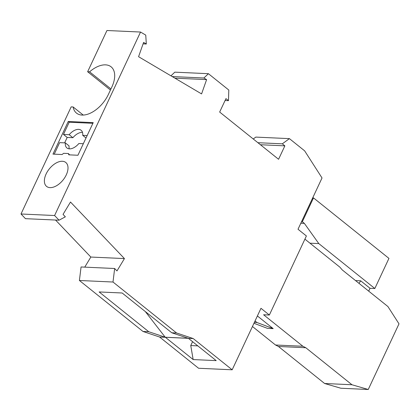 <?xml version="1.0" encoding="UTF-8"?>
<svg xmlns="http://www.w3.org/2000/svg" width="420" height="420" viewBox="0 0 420 420"><rect width="100%" height="100%" fill="white"/><g stroke="black" fill="none" stroke-linecap="round" stroke-linejoin="round"><path stroke-width="0.63" d="M79.406 280.487L142.994 331.469L148.754 331.732L99.13 291.947L122.168 292.997L171.791 332.787L176.589 333.002L113.001 282.025L79.406 280.487L81.06 266.968L114.655 268.506L116.981 270.942L124.436 258.584L70.497 202.031L63.037 214.384L65.357 216.82L59.057 220.201L25.463 218.668L21 213.99L71.174 106.874L73.133 106.964A24.838 14.317 -51.3 0 0 76.503 113.106A24.838 14.317 -51.3 0 0 108.36 94.474L111.883 86.945A24.838 14.317 128.7 0 0 111.106 66.822A24.838 14.317 128.7 0 0 89.591 71.825L110.948 88.945M55.545 220.043L90.841 257.05L84.751 267.136M110.444 90.022L87.638 71.736L106.948 30.508L140.542 32.041L145.756 35.117L146.312 44.005L143.598 42.399L138.574 56.705L201.579 93.912L206.603 79.611L203.894 78.01L208.415 73.694L228.8 90.038L228.485 100.658L225.95 98.627L219.66 112.051L278.57 159.285L284.86 145.856L282.324 143.824L289.417 138.637L304.637 150.838L322.03 177.965L298.011 229.247L306.395 235.966L269.356 315.026L260.972 308.306L232.171 369.8L193.205 338.557L176.589 333.002M170.966 75.831L174.82 72.156L208.415 73.694M289.417 138.637L255.822 137.099L253.244 138.983M193.205 338.557L188.407 338.342L216.195 360.617L193.158 359.562L165.37 337.286L159.611 337.024L198.576 368.261L232.171 369.8M159.611 337.024L142.994 331.469M89.591 71.825L87.638 71.736M90.841 257.05L124.436 258.584M113.001 282.025L114.655 268.506M59.057 220.201L54.595 215.528L21 213.99M54.595 215.528L140.542 32.041M68.806 154.833L77.926 155.253L93.214 122.624L68.255 121.48L52.973 154.109L62.092 154.528L63.635 153.316L68.439 153.536L68.806 154.833M50.017 187.625A15.341 8.841 -51.3 0 0 66.098 175.266A15.341 8.841 -51.3 0 0 65.788 162.477A15.341 8.841 -51.3 0 0 62.365 161.27A15.341 8.841 -51.3 0 0 47.534 171.392A15.341 8.841 -51.3 0 0 46.594 186.412A15.341 8.841 -51.3 0 0 50.017 187.625M82.488 132.368A11.34 6.536 -51.3 0 0 72.907 137.697L67.19 137.434L64.643 142.863M54.227 154.166L59.63 142.637L65.347 142.9L69.069 145.887A11.34 6.536 -51.3 0 0 69.284 148.843M68.255 121.48L69.184 122.231L92.888 123.312M69.184 122.231L63.462 134.447L69.179 134.71L72.907 137.697M87.166 135.534L82.703 135.329A11.34 6.536 -51.3 0 0 81.118 130.268A11.34 6.536 -51.3 0 0 69.179 134.71M63.462 134.447L67.19 137.434M68.439 153.536L69.536 154.87M65.347 142.9A11.34 6.536 -51.3 0 0 66.927 147.961A11.34 6.536 -51.3 0 0 78.865 143.514L83.328 143.719M82.703 135.329L86.016 137.986M83.233 115.059L73.133 106.964M197.804 345.875L190.754 345.55L192.57 341.675M193.158 359.562L190.754 345.55M188.407 338.342L165.37 337.286M148.754 331.732L165.228 337.239L188.265 338.294L171.791 332.787M257.392 315.956L273.194 328.624L267.435 328.361L253.958 323.284M275.515 344.999L302.873 346.253L305.807 347.739L351.971 384.752L324.613 383.502L278.45 346.49L275.515 344.999L252.452 326.508M269.356 315.026L263.597 314.764L302.873 346.253M255.04 320.975L256.94 322.497L273.194 328.624M256.94 322.497L254.384 322.381M351.971 384.752L368.245 389.492L399 323.846L387.896 306.526L342.253 269.934L339.906 267.188L304.909 239.132M368.245 389.492L340.893 388.243L324.613 383.502M300.836 223.22L304.364 223.377L302.327 221.744A7.303 2.315 -154.9 0 1 301.56 221.671M302.327 221.744L313.493 197.899L312.291 198.76M312.711 197.867L313.493 197.899L388.941 258.389L374.834 288.508L318.806 243.59L304.364 223.377M318.806 243.59L309.965 243.185M374.834 288.508L370.031 288.288L360.717 280.822L358.958 283.332M355.535 280.581L360.717 280.822M368.697 291.139L370.031 288.288M282.324 143.824L257.891 142.706M228.485 100.658L225.067 100.501M206.603 79.611L174.904 78.157M203.894 78.01L172.19 76.555M146.312 44.005L143.089 43.859M284.86 145.856L260.426 144.737M278.45 346.49L305.807 347.739M165.228 337.239L145.309 311.556"/></g></svg>
